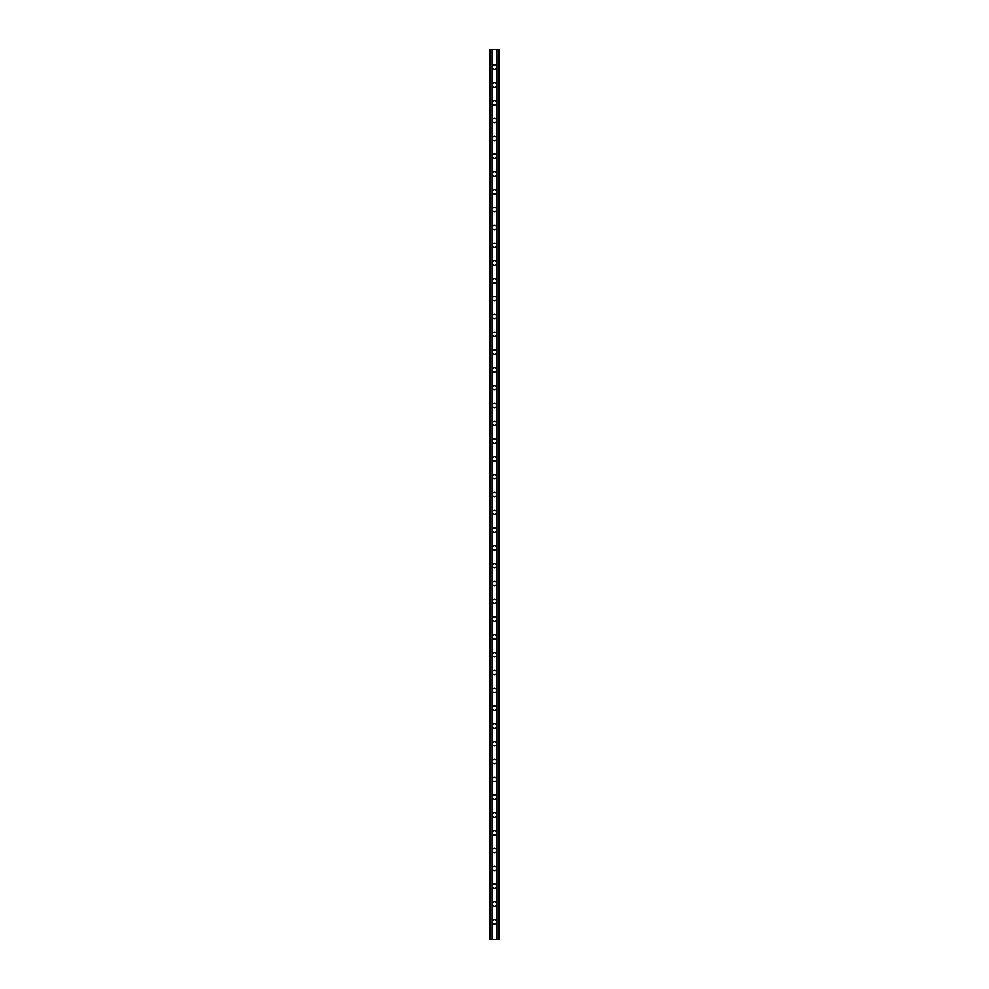 <?xml version="1.0" encoding="UTF-8"?>
<svg xmlns="http://www.w3.org/2000/svg" width="989" height="989" viewBox="0 0 989 989"><rect width="100%" height="100%" fill="white"/><g stroke="black" fill="none" stroke-linecap="round" stroke-linejoin="round"><path stroke-width="1.48" d="M494.5 69.477A2.225 2.225 0 0 0 496.429 66.139A2.225 2.225 0 0 0 492.571 66.139A2.225 2.225 0 0 0 494.5 69.477M494.5 87.279A2.225 2.225 0 0 0 496.429 83.941A2.225 2.225 0 0 0 492.571 83.941A2.225 2.225 0 0 0 494.5 87.279M494.5 105.081A2.225 2.225 0 0 0 496.429 101.743A2.225 2.225 0 0 0 492.571 101.743A2.225 2.225 0 0 0 494.5 105.081M494.5 122.883A2.225 2.225 0 0 0 496.429 119.545A2.225 2.225 0 0 0 492.571 119.545A2.225 2.225 0 0 0 494.5 122.883M494.5 140.685A2.225 2.225 0 0 0 496.429 137.347A2.225 2.225 0 0 0 492.571 137.347A2.225 2.225 0 0 0 494.5 140.685M494.5 158.487A2.225 2.225 0 0 0 496.429 155.149A2.225 2.225 0 0 0 492.571 155.149A2.225 2.225 0 0 0 494.5 158.487M494.5 176.289A2.225 2.225 0 0 0 496.429 172.951A2.225 2.225 0 0 0 492.571 172.951A2.225 2.225 0 0 0 494.5 176.289M494.5 194.091A2.225 2.225 0 0 0 496.429 190.753A2.225 2.225 0 0 0 492.571 190.753A2.225 2.225 0 0 0 494.5 194.091M494.5 211.893A2.225 2.225 0 0 0 496.429 208.555A2.225 2.225 0 0 0 492.571 208.555A2.225 2.225 0 0 0 494.5 211.893M494.5 229.695A2.225 2.225 0 0 0 496.429 226.357A2.225 2.225 0 0 0 492.571 226.357A2.225 2.225 0 0 0 494.5 229.695M494.5 247.497A2.225 2.225 0 0 0 496.429 244.159A2.225 2.225 0 0 0 492.571 244.159A2.225 2.225 0 0 0 494.5 247.497M494.5 265.299A2.225 2.225 0 0 0 496.429 261.961A2.225 2.225 0 0 0 492.571 261.961A2.225 2.225 0 0 0 494.5 265.299M494.5 283.101A2.225 2.225 0 0 0 496.429 279.763A2.225 2.225 0 0 0 492.571 279.763A2.225 2.225 0 0 0 494.5 283.101M494.5 300.903A2.225 2.225 0 0 0 496.429 297.565A2.225 2.225 0 0 0 492.571 297.565A2.225 2.225 0 0 0 494.5 300.903M494.5 318.705A2.225 2.225 0 0 0 496.429 315.367A2.225 2.225 0 0 0 492.571 315.367A2.225 2.225 0 0 0 494.5 318.705M494.5 336.507A2.225 2.225 0 0 0 496.429 333.169A2.225 2.225 0 0 0 492.571 333.169A2.225 2.225 0 0 0 494.5 336.507M494.5 354.309A2.225 2.225 0 0 0 496.429 350.971A2.225 2.225 0 0 0 492.571 350.971A2.225 2.225 0 0 0 494.5 354.309M494.5 372.111A2.225 2.225 0 0 0 496.429 368.773A2.225 2.225 0 0 0 492.571 368.773A2.225 2.225 0 0 0 494.5 372.111M494.5 389.913A2.225 2.225 0 0 0 496.429 386.575A2.225 2.225 0 0 0 492.571 386.575A2.225 2.225 0 0 0 494.5 389.913M494.5 407.715A2.225 2.225 0 0 0 496.429 404.377A2.225 2.225 0 0 0 492.571 404.377A2.225 2.225 0 0 0 494.5 407.715M494.5 425.517A2.225 2.225 0 0 0 496.429 422.179A2.225 2.225 0 0 0 492.571 422.179A2.225 2.225 0 0 0 494.5 425.517M494.5 443.319A2.225 2.225 0 0 0 496.429 439.981A2.225 2.225 0 0 0 492.571 439.981A2.225 2.225 0 0 0 494.5 443.319M494.5 461.121A2.225 2.225 0 0 0 496.429 457.783A2.225 2.225 0 0 0 492.571 457.783A2.225 2.225 0 0 0 494.5 461.121M494.5 923.973A2.225 2.225 0 0 0 496.429 920.635A2.225 2.225 0 0 0 492.571 920.635A2.225 2.225 0 0 0 494.5 923.973M494.5 906.171A2.225 2.225 0 0 0 496.429 902.833A2.225 2.225 0 0 0 492.571 902.833A2.225 2.225 0 0 0 494.5 906.171M494.5 888.369A2.225 2.225 0 0 0 496.429 885.031A2.225 2.225 0 0 0 492.571 885.031A2.225 2.225 0 0 0 494.5 888.369M494.5 870.567A2.225 2.225 0 0 0 496.429 867.229A2.225 2.225 0 0 0 492.571 867.229A2.225 2.225 0 0 0 494.5 870.567M494.5 852.765A2.225 2.225 0 0 0 496.429 849.427A2.225 2.225 0 0 0 492.571 849.427A2.225 2.225 0 0 0 494.5 852.765M494.5 834.963A2.225 2.225 0 0 0 496.429 831.625A2.225 2.225 0 0 0 492.571 831.625A2.225 2.225 0 0 0 494.5 834.963M494.5 817.161A2.225 2.225 0 0 0 496.429 813.823A2.225 2.225 0 0 0 492.571 813.823A2.225 2.225 0 0 0 494.5 817.161M494.5 799.359A2.225 2.225 0 0 0 496.429 796.021A2.225 2.225 0 0 0 492.571 796.021A2.225 2.225 0 0 0 494.5 799.359M494.5 781.557A2.225 2.225 0 0 0 496.429 778.219A2.225 2.225 0 0 0 492.571 778.219A2.225 2.225 0 0 0 494.5 781.557M494.5 763.755A2.225 2.225 0 0 0 496.429 760.417A2.225 2.225 0 0 0 492.571 760.417A2.225 2.225 0 0 0 494.5 763.755M494.5 745.953A2.225 2.225 0 0 0 496.429 742.615A2.225 2.225 0 0 0 492.571 742.615A2.225 2.225 0 0 0 494.5 745.953M494.5 728.151A2.225 2.225 0 0 0 496.429 724.813A2.225 2.225 0 0 0 492.571 724.813A2.225 2.225 0 0 0 494.5 728.151M494.5 710.349A2.225 2.225 0 0 0 496.429 707.011A2.225 2.225 0 0 0 492.571 707.011A2.225 2.225 0 0 0 494.5 710.349M494.5 692.547A2.225 2.225 0 0 0 496.429 689.209A2.225 2.225 0 0 0 492.571 689.209A2.225 2.225 0 0 0 494.5 692.547M494.5 674.745A2.225 2.225 0 0 0 496.429 671.407A2.225 2.225 0 0 0 492.571 671.407A2.225 2.225 0 0 0 494.5 674.745M494.5 656.943A2.225 2.225 0 0 0 496.429 653.605A2.225 2.225 0 0 0 492.571 653.605A2.225 2.225 0 0 0 494.5 656.943M494.5 639.141A2.225 2.225 0 0 0 496.429 635.803A2.225 2.225 0 0 0 492.571 635.803A2.225 2.225 0 0 0 494.5 639.141M494.5 621.339A2.225 2.225 0 0 0 496.429 618.001A2.225 2.225 0 0 0 492.571 618.001A2.225 2.225 0 0 0 494.5 621.339M494.5 603.537A2.225 2.225 0 0 0 496.429 600.199A2.225 2.225 0 0 0 492.571 600.199A2.225 2.225 0 0 0 494.5 603.537M494.5 585.735A2.225 2.225 0 0 0 496.429 582.397A2.225 2.225 0 0 0 492.571 582.397A2.225 2.225 0 0 0 494.5 585.735M494.5 567.933A2.225 2.225 0 0 0 496.429 564.595A2.225 2.225 0 0 0 492.571 564.595A2.225 2.225 0 0 0 494.5 567.933M494.5 550.131A2.225 2.225 0 0 0 496.429 546.793A2.225 2.225 0 0 0 492.571 546.793A2.225 2.225 0 0 0 494.5 550.131M494.5 532.329A2.225 2.225 0 0 0 496.429 528.991A2.225 2.225 0 0 0 492.571 528.991A2.225 2.225 0 0 0 494.5 532.329M494.5 514.527A2.225 2.225 0 0 0 496.429 511.189A2.225 2.225 0 0 0 492.571 511.189A2.225 2.225 0 0 0 494.5 514.527M494.5 496.725A2.225 2.225 0 0 0 496.429 493.387A2.225 2.225 0 0 0 492.571 493.387A2.225 2.225 0 0 0 494.5 496.725M494.5 478.923A2.225 2.225 0 0 0 496.429 475.585A2.225 2.225 0 0 0 492.571 475.585A2.225 2.225 0 0 0 494.5 478.923M496.874 939.55L498.951 939.55L498.951 49.45L496.874 49.45L496.874 939.55L490.05 939.55L490.05 49.45L492.126 49.45L492.126 939.55M496.874 49.45L492.126 49.45"/></g></svg>
